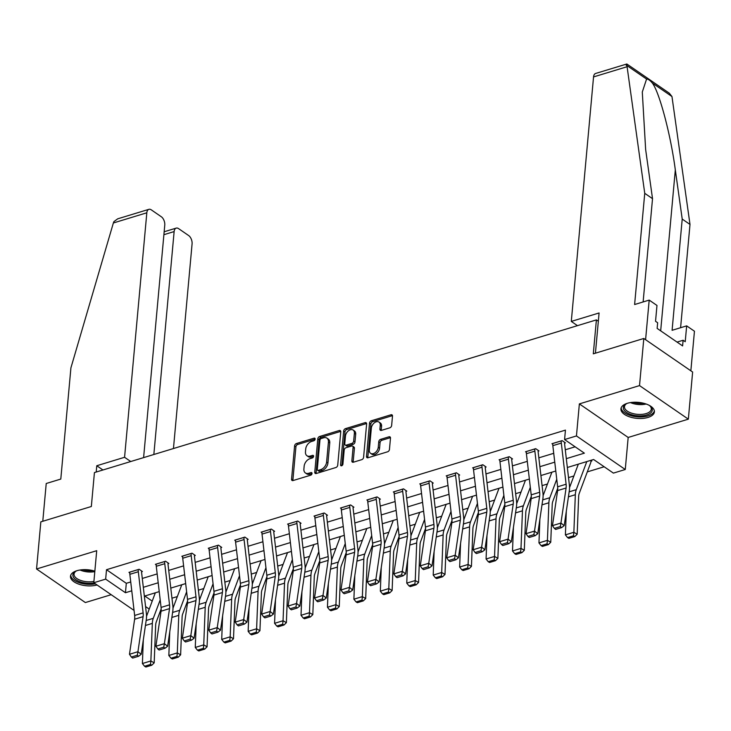 <?xml version="1.0" encoding="UTF-8"?>
<svg xmlns="http://www.w3.org/2000/svg" width="731" height="731" viewBox="0 0 731 731"><rect width="100%" height="100%" fill="white"/><g stroke="black" fill="none" stroke-linecap="round" stroke-linejoin="round"><path stroke-width="1.1" d="M315.143 439.112A1.48 0.987 -55.5 0 0 314.823 438.244A1.48 0.987 -55.5 0 0 314.102 438.171L296.43 443.543A2.111 1.416 -55.5 0 0 294.593 445.901L291.568 479.207A2.111 1.416 -55.5 0 0 292.025 480.441A2.111 1.416 -55.5 0 0 293.058 480.55L310.73 475.177A1.48 0.987 -55.5 0 0 312.018 473.524A1.48 0.987 -55.5 0 0 311.689 472.665A1.48 0.987 -55.5 0 0 310.967 472.582L308.683 473.277A6.771 4.532 -55.5 0 1 305.384 472.939A6.771 4.532 -55.5 0 1 303.895 468.982L304.151 466.204A6.771 4.532 -55.5 0 1 310.008 458.666L312.301 457.971A1.48 0.987 -55.5 0 0 313.581 456.318A1.48 0.987 -55.5 0 0 313.252 455.45A1.48 0.987 -55.5 0 0 312.539 455.376L310.246 456.071A6.771 4.532 -55.5 0 1 306.956 455.733A6.771 4.532 -55.5 0 1 305.467 451.767L305.713 448.998A6.771 4.532 -55.5 0 1 311.58 441.46L313.864 440.756A1.48 0.987 -55.5 0 0 315.143 439.112M627.372 403.293A16.804 8.032 -174.8 0 0 620.93 408.839A16.804 8.032 -174.8 0 0 629.985 416.981A16.804 8.032 -174.8 0 0 647.958 417.447A16.804 8.032 -174.8 0 0 654.4 411.891A16.804 8.032 -174.8 0 0 645.345 403.75A16.804 8.032 -174.8 0 0 627.372 403.293M94.847 571.149A16.804 8.032 -174.8 0 0 76.938 570.701A16.804 8.032 -174.8 0 0 70.487 576.256A16.804 8.032 -174.8 0 0 79.295 584.316A16.804 8.032 -174.8 0 0 97.068 584.983M389.806 427.827A2.111 1.416 -55.5 0 0 391.642 425.469L392.492 416.131A2.111 1.416 -55.5 0 0 392.026 414.888A2.111 1.416 -55.5 0 0 390.994 414.779L371.366 420.754A2.111 1.416 -55.5 0 0 369.53 423.112L366.505 456.418A2.111 1.416 -55.5 0 0 366.971 457.652A2.111 1.416 -55.5 0 0 367.995 457.761L387.631 451.785A2.111 1.416 -55.5 0 0 389.459 449.437L390.482 438.143A2.111 1.416 -55.5 0 0 390.025 436.91A2.111 1.416 -55.5 0 0 388.993 436.8L380.586 439.358A2.111 1.416 -55.5 0 0 378.759 441.716L378.247 447.308A5.656 3.783 -55.5 0 1 375.268 452.58A5.656 3.783 -55.5 0 1 370.59 453.321A5.656 3.783 -55.5 0 1 369.347 450.013L371.348 428.092A5.656 3.783 -55.5 0 1 374.327 422.82A5.656 3.783 -55.5 0 1 378.996 422.079A5.656 3.783 -55.5 0 1 380.248 425.387L379.91 429.042A2.111 1.416 -55.5 0 0 380.376 430.276A2.111 1.416 -55.5 0 0 381.408 430.385L389.806 427.827M643.81 338.471L692.632 372.033L688.337 419.165L639.524 385.593L643.81 338.471L593.307 353.831L596.395 319.895L94.427 472.573L91.338 506.501L40.835 521.861L36.55 568.983L96.711 550.69L93.796 582.735L105.657 579.126L106.516 569.705L565.438 430.12L564.579 439.55L576.448 435.941L625.261 469.503L613.4 473.112L593.609 459.507L567.347 467.493M639.524 385.593L579.363 403.896L576.448 435.941M340.756 431.866A2.111 1.416 -55.5 0 0 340.29 430.623A2.111 1.416 -55.5 0 0 339.257 430.513L319.63 436.489A2.111 1.416 -55.5 0 0 317.802 438.847L314.769 472.153A2.111 1.416 -55.5 0 0 315.235 473.386A2.111 1.416 -55.5 0 0 316.267 473.496L335.894 467.52A2.111 1.416 -55.5 0 0 337.722 465.172L340.756 431.866M345.498 428.622L365.125 422.646A2.111 1.416 -55.5 0 1 366.158 422.756A2.111 1.416 -55.5 0 1 366.624 423.998L363.59 457.304A2.111 1.416 -55.5 0 1 361.763 459.653L353.356 462.211A2.111 1.416 -55.5 0 1 352.333 462.102A2.111 1.416 -55.5 0 1 351.867 460.868L353.091 447.363A2.111 1.416 -55.5 0 0 352.625 446.12A2.111 1.416 -55.5 0 0 351.602 446.02L346.028 447.71A2.111 1.416 -55.5 0 0 344.191 450.068L342.912 464.13A1.48 0.987 -55.5 0 1 342.135 465.51A1.48 0.987 -55.5 0 1 340.911 465.702A1.48 0.987 -55.5 0 1 340.582 464.834L343.671 430.979A2.111 1.416 -55.5 0 1 345.498 428.622L346.814 429.526L366.45 423.56L365.125 422.646M36.55 568.983L85.363 602.554L111.194 594.696M598.333 321.229L596.395 319.895M106.516 569.705L126.308 583.311L130.73 581.958M142.289 578.449L157.174 573.917M168.724 570.408L183.609 565.876M195.159 562.367L210.044 557.844M221.603 554.326L236.488 549.803M248.037 546.285L262.922 541.762M274.472 538.244L289.357 533.721M300.907 530.203L315.792 525.68M327.351 522.162L342.236 517.639M353.786 514.121L368.671 509.598M380.221 506.08L395.105 501.557M406.655 498.039L421.54 493.516M433.099 489.998L447.984 485.475M459.534 481.957L474.419 477.434M485.969 473.916L500.854 469.393M512.413 465.875L527.298 461.352M538.848 457.834L553.732 453.311M565.282 449.793L575.133 446.796M141.576 571.797L142.426 571.532L139.128 569.266L128.958 572.364L129.771 572.912M168.02 563.756L168.861 563.491L165.562 561.225L155.401 564.323L156.206 564.871M194.455 555.715L195.305 555.45L192.006 553.184L181.836 556.282L182.64 556.83M220.89 547.674L221.74 547.418L218.441 545.143L208.271 548.241L209.075 548.789M247.334 539.633L248.174 539.377L244.876 537.102L234.706 540.2L235.519 540.748M273.769 531.592L274.618 531.336L271.32 529.061L261.15 532.159L261.954 532.707M300.203 523.551L301.053 523.295L297.755 521.02L287.585 524.118L288.389 524.666M326.638 515.51L327.488 515.254L324.189 512.979L314.019 516.077L314.823 516.625M353.082 507.469L353.923 507.213L350.624 504.938L340.463 508.036L341.267 508.584M379.517 499.428L380.367 499.172L377.068 496.897L366.898 499.995L367.702 500.543M405.952 491.387L406.801 491.131L403.503 488.856L393.333 491.954L394.137 492.511M432.386 483.346L433.236 483.09L429.938 480.815L419.768 483.913L420.581 484.47M458.83 475.305L459.671 475.049L456.372 472.774L446.212 475.872L447.016 476.429M485.265 467.264L486.115 467.008L482.816 464.733L472.646 467.831L473.45 468.388M511.7 459.223L512.55 458.967L509.251 456.692L499.081 459.79L499.885 460.347M538.144 451.182L538.985 450.926L535.686 448.66L525.525 451.749L526.329 452.306M564.579 443.141L565.428 442.885L562.13 440.619L551.96 443.708L552.764 444.265M171.968 598.205L177.341 596.569M198.403 590.164L203.785 588.528M224.837 582.132L230.219 580.487M251.272 574.091L256.654 572.446M277.716 566.05L283.089 564.405M304.151 558.009L309.533 556.364M330.586 549.968L335.968 548.332M357.02 541.927L362.402 540.291M383.464 533.886L388.846 532.25M409.899 525.845L415.281 524.209M436.334 517.804L441.716 516.168M462.778 509.763L468.151 508.127M489.213 501.722L494.595 500.086M515.647 493.681L521.029 492.045M542.082 485.64L547.464 484.004M568.526 477.599L573.899 475.963M587.295 471.888L604.162 466.762M144.784 596.012L152.212 601.12M591.032 460.493L590.959 461.325L591.808 461.023L590.831 460.347M579.363 403.896L628.176 437.458L688.337 419.165M628.176 437.458L625.261 469.503M147.032 614.954L146.511 615.118M566.315 458.648L584.371 453.156L564.579 439.55M105.657 579.126L125.449 592.731L131.763 590.812M143.322 587.304L158.207 582.771M169.756 579.263L184.641 574.73M196.191 571.222L211.076 566.689M222.626 563.181L237.511 558.648M249.07 555.14L263.955 550.607M275.505 547.099L290.39 542.566M301.94 539.058L316.825 534.525M328.383 531.017L343.268 526.484M354.818 522.976L369.703 518.443M381.253 514.935L396.138 510.402M407.688 506.894L422.573 502.361M434.132 498.853L449.017 494.32M460.567 490.812L475.452 486.279M487.001 482.771L501.886 478.238M513.436 474.73L528.321 470.197M539.88 466.689L554.765 462.156M134.047 610.412L93.796 582.735M145.56 606.566L149.234 609.087M555.798 471.002L540.913 475.534M529.354 479.043L514.469 483.575M502.919 487.084L488.034 491.616M476.484 495.125L461.599 499.657M450.04 503.166L435.155 507.698M423.605 511.207L408.72 515.739M397.171 519.248L382.286 523.78M370.736 527.289L355.851 531.821M344.292 535.33L329.407 539.862M317.857 543.371L302.972 547.903M291.422 551.412L276.537 555.944M264.988 559.453L250.093 563.985M238.544 567.494L223.659 572.026M212.109 575.535L197.224 580.067M185.674 583.576L170.789 588.108M159.23 591.617L144.345 596.149M126.308 583.311L125.449 592.731M306.956 455.733L308.272 456.637A6.771 4.532 -55.5 0 0 311.57 456.985L310.246 456.071M313.572 456.372L311.57 456.985M305.384 472.939L306.709 473.843A6.771 4.532 -55.5 0 0 309.999 474.191L308.683 473.277M312.009 473.578L309.999 474.191M315.143 439.157L297.745 444.457A2.111 1.416 -55.5 0 0 295.918 446.805L292.884 480.112A2.111 1.416 -55.5 0 0 292.903 480.596M340.737 431.381A2.111 1.416 -55.5 0 0 340.582 431.427L320.955 437.394A2.111 1.416 -55.5 0 0 319.118 439.751L316.084 473.058A2.111 1.416 -55.5 0 0 316.103 473.533M321.229 438.518A1.48 0.987 -55.5 0 0 319.94 440.172L317.281 469.403A1.48 0.987 -55.5 0 0 317.61 470.271A1.48 0.987 -55.5 0 0 318.332 470.344L320.745 469.613A6.771 4.532 -55.5 0 0 326.602 462.074L328.42 442.091A6.771 4.532 -55.5 0 0 326.931 438.134A6.771 4.532 -55.5 0 0 323.641 437.787L321.229 438.518M317.61 470.271L318.926 471.175A1.48 0.987 -55.5 0 0 319.648 471.257L318.332 470.344M326.931 438.134L328.256 439.039A6.771 4.532 -55.5 0 1 329.745 442.995L327.927 462.979A6.771 4.532 -55.5 0 1 322.06 470.517L319.648 471.257M352.625 446.12L353.95 447.034A2.111 1.416 -55.5 0 1 354.416 448.267L353.183 461.773A2.111 1.416 -55.5 0 0 353.201 462.248M341.916 465.656L344.986 431.884L343.671 430.979M354.371 433.346A5.656 3.783 -55.5 0 0 353.128 430.038A5.656 3.783 -55.5 0 0 348.449 430.787A5.656 3.783 -55.5 0 0 345.471 436.051L344.767 443.772A2.111 1.416 -55.5 0 0 345.233 445.015A2.111 1.416 -55.5 0 0 346.266 445.124L351.83 443.425A2.111 1.416 -55.5 0 0 353.667 441.067L354.371 433.346L355.686 434.251A5.656 3.783 -55.5 0 0 354.444 430.943L353.128 430.038M345.233 445.015L346.549 445.919A2.111 1.416 -55.5 0 0 347.581 446.029L346.266 445.124M355.686 434.251L354.983 441.972A2.111 1.416 -55.5 0 1 353.155 444.329L347.581 446.029M346.814 429.526A2.111 1.416 -55.5 0 0 344.986 431.884M378.996 422.079L380.321 422.984A5.656 3.783 -55.5 0 1 381.564 426.292L381.235 429.947A2.111 1.416 -55.5 0 0 381.244 430.422M370.59 453.321L371.915 454.234A5.656 3.783 -55.5 0 0 376.593 453.485A5.656 3.783 -55.5 0 0 379.572 448.213L378.247 447.308M390.473 437.668A2.111 1.416 -55.5 0 0 390.308 437.705L381.911 440.263A2.111 1.416 -55.5 0 0 380.074 442.62L379.572 448.213M392.474 415.647A2.111 1.416 -55.5 0 0 392.309 415.692L372.682 421.659A2.111 1.416 -55.5 0 0 370.855 424.017L367.821 457.323A2.111 1.416 -55.5 0 0 367.839 457.798M144.564 666.252L145.889 667.019L151.82 665.21L150.495 664.442L144.564 666.252L142.399 663.529L143.313 639.908M146.547 616.242L155.328 592.804M142.399 663.529L150.869 660.952L152.331 623.379A16.155 9.201 -106.9 0 1 153.272 618.335L160.199 599.859M150.495 664.442L150.869 660.952L154.186 662.871L151.82 665.21M161.176 608.859L156.279 621.935A10.773 6.131 73.1 0 0 155.657 625.297L154.186 662.871M138.278 569.522L138.278 569.568A7.538 4.295 73.1 0 0 138.314 571.743L143.112 612.88A10.773 6.131 -106.9 0 1 143.084 616.653L137.94 651.705L141.202 654.309L146.346 619.258A16.155 9.201 73.1 0 0 146.383 613.592L141.586 572.455A2.156 1.224 -106.9 0 1 141.576 571.834L141.65 571.002M129.807 572.099L129.807 572.145A7.538 4.295 73.1 0 0 129.844 574.319L134.641 615.456A10.773 6.131 -106.9 0 1 134.614 619.23L129.469 654.282L137.94 651.705L137.3 655.232L131.37 657.032L132.676 658.074L138.607 656.274L137.3 655.232M138.607 656.274L141.202 654.309M129.469 654.282L131.37 657.032M94.071 582.918A14.547 6.944 5.2 0 1 77.614 580.743A14.547 6.944 5.2 0 1 73.932 572.711A14.547 6.944 5.2 0 1 75.549 571.404A14.547 6.944 5.2 0 1 76.901 570.719M76.061 571.112A13.469 6.433 -174.8 0 0 75.01 572.035A13.469 6.433 -174.8 0 0 74.041 574.109A13.469 6.433 -174.8 0 0 80.364 580.313A13.469 6.433 -174.8 0 0 93.915 581.437M70.724 575.242A16.694 7.977 -174.8 0 0 95.405 583.841M649.091 405.285A14.547 6.944 5.2 0 1 650.298 406.198A14.547 6.944 5.2 0 1 651.23 412.421A14.547 6.944 5.2 0 1 632.352 414.934A14.547 6.944 5.2 0 1 624.365 405.294A14.547 6.944 5.2 0 1 625.992 403.987A14.547 6.944 5.2 0 1 627.335 403.302M626.494 403.704A13.469 6.433 -174.8 0 0 625.453 404.618A13.469 6.433 -174.8 0 0 624.475 406.692A13.469 6.433 -174.8 0 0 635.029 414.02A13.469 6.433 -174.8 0 0 650.325 411.215A13.469 6.433 -174.8 0 0 651.294 409.141A13.469 6.433 -174.8 0 0 649.85 405.824M621.158 407.834A16.694 7.977 -174.8 0 0 634.755 416.515A16.694 7.977 -174.8 0 0 653.222 412.951A16.694 7.977 -174.8 0 0 654.355 410.849M113.369 222.973L113.908 221.603L117.728 218.816L148.896 209.331A6.46 3.682 73.1 0 0 146.821 212.794L113.369 222.973L70.916 367.848L60.801 479.07L46.227 483.502L42.782 521.267M173.457 448.532L192.079 243.916A6.46 3.682 73.1 0 0 188.635 235.537L178.602 228.639A6.46 3.682 73.1 0 0 176.208 228.109A6.46 3.682 73.1 0 0 174.133 231.572L163.899 234.688M153.848 454.499L174.133 231.572M143.605 457.615L164.767 225.13A6.46 3.682 73.1 0 0 161.323 216.76L151.299 209.861A6.46 3.682 73.1 0 0 148.896 209.331M130.739 461.526L124.572 457.286L146.821 212.794M102.943 469.978L96.775 465.738L124.572 457.286M96.209 472.025L96.775 465.738M626.229 65.406C626.778 63.487 627.006 63.542 626.933 65.571L644.742 193.322L634.618 304.535L649.192 300.103L656.977 305.457L655.543 321.293L657.653 322.746L657.132 328.402L682.599 345.909L683.11 340.253L685.221 341.706L686.665 325.871L672.091 330.302L682.215 219.081L690 224.435L671.963 96.529L669.267 93.166L626.842 63.99L595.619 73.466A6.46 3.682 -106.9 0 0 593.545 76.929L571.295 321.421L577.463 325.66M682.215 219.081L675.316 169.912C670.83 135.262 659.389 92.033 652.317 83.023C650.078 80.328 648.159 79.012 646.579 79.067L642.293 92.024L645.637 149.499L652.527 198.677L643.125 301.949M686.665 325.871L694.45 331.225L690.85 370.809L645.592 339.696L649.192 300.103M690 224.435L680.598 327.716M644.742 193.322L652.527 198.677M595.427 353.183L599.091 312.969L571.295 321.421M683.11 340.253L677.052 342.099M170.999 658.211L172.324 658.978L178.263 657.169L176.929 656.401L170.999 658.211L168.834 655.488L169.756 631.867M172.982 608.201L181.772 584.763M168.834 655.488L177.304 652.911L178.775 615.338A16.155 9.201 -106.9 0 1 179.707 610.294L186.633 591.818M176.929 656.401L177.304 652.911L180.63 654.83L178.263 657.169M187.62 600.818L182.723 613.894A10.773 6.131 73.1 0 0 182.092 617.256L180.63 654.83M197.434 650.17L198.768 650.937L204.698 649.128L203.373 648.36L197.434 650.17L195.268 647.447L196.191 623.826M199.426 600.16L208.207 576.722M195.268 647.447L203.739 644.87L205.21 607.297A16.155 9.201 -106.9 0 1 206.151 602.253L213.068 583.777M203.373 648.36L203.739 644.87L207.065 646.789L204.698 649.128M214.055 592.786L209.157 605.853A10.773 6.131 73.1 0 0 208.527 609.215L207.065 646.789M164.722 561.481L164.713 561.527A7.538 4.295 73.1 0 0 164.758 563.702L169.546 604.839A10.773 6.131 -106.9 0 1 169.528 608.612L164.384 643.664L167.637 646.268L172.781 611.217A16.155 9.201 73.1 0 0 172.818 605.551L168.029 564.414A2.156 1.224 -106.9 0 1 168.011 563.793L168.093 562.961M156.242 564.067L156.242 564.104A7.538 4.295 73.1 0 0 156.279 566.278L161.076 607.415A10.773 6.131 -106.9 0 1 161.048 611.198L155.904 646.241L164.384 643.664L163.744 647.191L157.814 648.991L159.111 650.033L165.042 648.233L163.744 647.191M165.042 648.233L167.637 646.268M155.904 646.241L157.814 648.991M191.156 553.44L191.156 553.486A7.538 4.295 73.1 0 0 191.193 555.661L195.981 596.798A10.773 6.131 -106.9 0 1 195.963 600.571L190.818 635.623L194.081 638.227L199.216 603.176A16.155 9.201 73.1 0 0 199.252 597.51L194.464 556.373A2.156 1.224 -106.9 0 1 194.455 555.752L194.528 554.92M182.686 556.026L182.677 556.063A7.538 4.295 73.1 0 0 182.723 558.237L187.511 599.374A10.773 6.131 -106.9 0 1 187.492 603.157L182.348 638.2L190.818 635.623L190.179 639.15L184.249 640.95L185.555 641.992L191.485 640.192L190.179 639.15M191.485 640.192L194.081 638.227M182.348 638.2L184.249 640.95M223.878 642.129L225.203 642.896L231.133 641.087L229.808 640.319L223.878 642.129L221.703 639.406L222.626 615.785M225.861 592.119L234.642 568.681M221.703 639.406L230.183 636.829L231.645 599.256A16.155 9.201 -106.9 0 1 232.586 594.212L239.503 575.736M229.808 640.319L230.183 636.829L233.5 638.748L231.133 641.087M240.49 584.745L235.592 597.812A10.773 6.131 73.1 0 0 234.971 601.174L233.5 638.748M250.313 634.088L251.638 634.855L257.568 633.046L256.243 632.278L250.313 634.088L248.147 631.365L249.07 607.744M252.296 584.078L261.077 560.64M248.147 631.365L256.618 628.788L258.08 591.215A16.155 9.201 -106.9 0 1 259.021 586.171L265.947 567.695M256.243 632.278L256.618 628.788L259.934 630.707L257.568 633.046M266.925 576.704L262.027 589.771A10.773 6.131 73.1 0 0 261.406 593.133L259.934 630.707M276.747 626.047L278.082 626.814L284.012 625.005L282.678 624.237L276.747 626.047L274.582 623.324L275.505 599.703M278.73 576.037L287.521 552.599M274.582 623.324L283.052 620.747L284.523 583.174A16.155 9.201 -106.9 0 1 285.455 578.13L292.382 559.654M282.678 624.237L283.052 620.747L286.378 622.666L284.012 625.005M293.369 568.663L288.471 581.73A10.773 6.131 73.1 0 0 287.84 585.092L286.378 622.666M217.591 545.408L217.591 545.445A7.538 4.295 73.1 0 0 217.628 547.62L222.425 588.757A10.773 6.131 -106.9 0 1 222.398 592.539L217.253 627.582L220.515 630.186L225.66 595.135A16.155 9.201 73.1 0 0 225.696 589.469L220.899 548.332A2.156 1.224 -106.9 0 1 220.89 547.711L220.963 546.879M209.121 547.985L209.121 548.022A7.538 4.295 73.1 0 0 209.157 550.196L213.945 591.333A10.773 6.131 -106.9 0 1 213.927 595.116L208.783 630.159L217.253 627.582L216.614 631.109L210.683 632.909L211.99 633.951L217.92 632.151L216.614 631.109M217.92 632.151L220.515 630.186M208.783 630.159L210.683 632.909M244.035 537.367L244.026 537.404A7.538 4.295 73.1 0 0 244.063 539.579L248.86 580.716A10.773 6.131 -106.9 0 1 248.832 584.498L243.697 619.541L246.95 622.145L252.094 587.094A16.155 9.201 73.1 0 0 252.131 581.428L247.334 540.291A2.156 1.224 -106.9 0 1 247.325 539.67L247.398 538.838M235.556 539.944L235.556 539.981A7.538 4.295 73.1 0 0 235.592 542.155L240.389 583.292A10.773 6.131 -106.9 0 1 240.362 587.075L235.218 622.118L243.697 619.541L243.057 623.068L237.118 624.868L238.425 625.91L244.355 624.11L243.057 623.068M244.355 624.11L246.95 622.145M235.218 622.118L237.118 624.868M270.47 529.326L270.461 529.363A7.538 4.295 73.1 0 0 270.507 531.538L275.295 572.675A10.773 6.131 -106.9 0 1 275.276 576.457L270.132 611.5L273.394 614.104L278.529 579.053A16.155 9.201 73.1 0 0 278.566 573.387L273.778 532.25A2.156 1.224 -106.9 0 1 273.76 531.629L273.842 530.797M261.99 531.903L261.99 531.94A7.538 4.295 73.1 0 0 262.027 534.114L266.824 575.251A10.773 6.131 -106.9 0 1 266.797 579.034L261.661 614.077L270.132 611.5L269.492 615.027L263.562 616.827L264.86 617.869L270.799 616.069L269.492 615.027M270.799 616.069L273.394 614.104M261.661 614.077L263.562 616.827M303.182 618.006L304.516 618.773L310.447 616.964L309.122 616.196L303.182 618.006L301.017 615.283L301.94 591.662M305.174 567.996L313.955 544.558M301.017 615.283L309.487 612.706L310.958 575.133A16.155 9.201 -106.9 0 1 311.899 570.089L318.817 551.613M309.122 616.196L309.487 612.706L312.813 614.625L310.447 616.964M319.803 560.622L314.906 573.689A10.773 6.131 73.1 0 0 314.275 577.051L312.813 614.625M296.905 521.285L296.905 521.322A7.538 4.295 73.1 0 0 296.941 523.497L301.739 564.634A10.773 6.131 -106.9 0 1 301.711 568.416L296.567 603.459L299.829 606.063L304.973 571.012A16.155 9.201 73.1 0 0 305.01 565.346L300.213 524.209A2.156 1.224 -106.9 0 1 300.203 523.588L300.277 522.756M288.434 523.862L288.425 523.899A7.538 4.295 73.1 0 0 288.471 526.073L293.259 567.21A10.773 6.131 -106.9 0 1 293.241 570.993L288.096 606.036L296.567 603.459L295.927 606.986L289.997 608.786L291.303 609.828L297.234 608.028L295.927 606.986M297.234 608.028L299.829 606.063M288.096 606.036L289.997 608.786M329.626 609.965L330.951 610.732L336.881 608.923L335.556 608.155L329.626 609.965L327.451 607.242L328.374 583.621M331.609 559.955L340.39 536.517M327.451 607.242L335.931 604.665L337.393 567.092A16.155 9.201 -106.9 0 1 338.334 562.048L345.251 543.572M335.556 608.155L335.931 604.665L339.248 606.584L336.881 608.923M346.238 552.581L341.34 565.648A10.773 6.131 73.1 0 0 340.719 569.01L339.248 606.584M323.34 513.244L323.34 513.281A7.538 4.295 73.1 0 0 323.376 515.456L328.173 556.593A10.773 6.131 -106.9 0 1 328.146 560.375L323.001 595.418L326.264 598.022L331.408 562.971A16.155 9.201 73.1 0 0 331.445 557.305L326.647 516.168A2.156 1.224 -106.9 0 1 326.638 515.547L326.711 514.715M314.869 515.821L314.869 515.858A7.538 4.295 73.1 0 0 314.906 518.032L319.703 559.169A10.773 6.131 -106.9 0 1 319.675 562.952L314.531 597.995L323.001 595.418L322.362 598.945L316.432 600.745L317.738 601.787L323.669 599.987L322.362 598.945M323.669 599.987L326.264 598.022M314.531 597.995L316.432 600.745M356.061 601.924L357.386 602.691L363.325 600.882L361.991 600.114L356.061 601.924L353.895 599.201L354.818 575.58M358.044 551.914L366.834 528.476M353.895 599.201L362.366 596.624L363.837 559.051A16.155 9.201 -106.9 0 1 364.769 554.007L371.695 535.54M361.991 600.114L362.366 596.624L365.683 598.543L363.325 600.882M372.682 544.54L367.775 557.607A10.773 6.131 73.1 0 0 367.154 560.969L365.683 598.543M349.784 505.203L349.774 505.24A7.538 4.295 73.1 0 0 349.811 507.415L354.608 548.552A10.773 6.131 -106.9 0 1 354.581 552.334L349.445 587.377L352.698 589.981L357.843 554.93A16.155 9.201 73.1 0 0 357.879 549.264L353.082 508.127A2.156 1.224 -106.9 0 1 353.073 507.506L353.146 506.674M341.304 507.78L341.304 507.817A7.538 4.295 73.1 0 0 341.34 509.991L346.138 551.128A10.773 6.131 -106.9 0 1 346.11 554.911L340.966 589.954L349.445 587.377L348.806 590.904L342.876 592.704L344.173 593.746L350.103 591.946L348.806 590.904M350.103 591.946L352.698 589.981M340.966 589.954L342.876 592.704M382.496 593.883L383.83 594.65L389.76 592.841L388.426 592.073L382.496 593.883L380.33 591.16L381.253 567.539M384.479 543.873L393.269 520.435M380.33 591.16L388.801 588.583L390.272 551.01A16.155 9.201 -106.9 0 1 391.213 545.966L398.13 527.499M388.426 592.073L388.801 588.583L392.127 590.502L389.76 592.841M399.117 536.499L394.219 549.566A10.773 6.131 73.1 0 0 393.589 552.928L392.127 590.502M376.218 497.162L376.218 497.199A7.538 4.295 73.1 0 0 376.255 499.374L381.043 540.511A10.773 6.131 -106.9 0 1 381.025 544.293L375.88 579.336L379.142 581.94L384.278 546.889A16.155 9.201 73.1 0 0 384.314 541.223L379.526 500.086A2.156 1.224 -106.9 0 1 379.517 499.465L379.59 498.633M367.748 499.739L367.739 499.776A7.538 4.295 73.1 0 0 367.775 501.95L372.572 543.087A10.773 6.131 -106.9 0 1 372.545 546.87L367.41 581.913L375.88 579.336L375.241 582.863L369.31 584.663L370.608 585.705L376.547 583.905L375.241 582.863M376.547 583.905L379.142 581.94M367.41 581.913L369.31 584.663M408.94 585.842L410.265 586.609L416.195 584.809L414.87 584.032L408.94 585.842L406.765 583.119L407.688 559.498M410.923 535.832L419.704 512.394M406.765 583.119L415.245 580.542L416.707 542.969A16.155 9.201 -106.9 0 1 417.648 537.925L424.565 519.458M414.87 584.032L415.245 580.542L418.561 582.47L416.195 584.809M425.552 528.458L420.654 541.525A10.773 6.131 73.1 0 0 420.023 544.887L418.561 582.47M402.653 489.121L402.653 489.158A7.538 4.295 73.1 0 0 402.69 491.333L407.487 532.47A10.773 6.131 -106.9 0 1 407.459 536.252L402.315 571.295L405.577 573.899L410.721 538.848A16.155 9.201 73.1 0 0 410.758 533.182L405.961 492.045A2.156 1.224 -106.9 0 1 405.952 491.424L406.025 490.592M394.183 491.698L394.173 491.735A7.538 4.295 73.1 0 0 394.219 493.909L399.007 535.046A10.773 6.131 -106.9 0 1 398.989 538.829L393.845 573.872L402.315 571.295L401.675 574.822L395.745 576.622L397.052 577.664L402.982 575.864L401.675 574.822M402.982 575.864L405.577 573.899M393.845 573.872L395.745 576.622M435.374 577.801L436.699 578.568L442.63 576.768L441.305 575.991L435.374 577.801L433.209 575.078L434.123 551.457M437.357 527.791L446.138 504.353M433.209 575.078L441.679 572.501L443.141 534.928A16.155 9.201 -106.9 0 1 444.082 529.884L451.009 511.417M441.305 575.991L441.679 572.501L444.996 574.429L442.63 576.768M451.986 520.417L447.089 533.484A10.773 6.131 73.1 0 0 446.467 536.846L444.996 574.429M429.088 481.08L429.088 481.117A7.538 4.295 73.1 0 0 429.124 483.292L433.922 524.429A10.773 6.131 -106.9 0 1 433.894 528.211L428.759 563.254L432.012 565.858L437.156 530.807A16.155 9.201 73.1 0 0 437.193 525.141L432.396 484.004A2.156 1.224 -106.9 0 1 432.386 483.383L432.46 482.551M420.617 483.657L420.617 483.694A7.538 4.295 73.1 0 0 420.654 485.868L425.451 527.005A10.773 6.131 -106.9 0 1 425.424 530.788L420.279 565.831L428.759 563.254L428.119 566.781L422.18 568.581L423.487 569.623L429.417 567.823L428.119 566.781M429.417 567.823L432.012 565.858M420.279 565.831L422.18 568.581M461.809 569.76L463.134 570.527L469.074 568.727L467.739 567.95L461.809 569.76L459.644 567.037L460.567 543.416M463.792 519.759L472.582 496.312M459.644 567.037L468.114 564.46L469.585 526.887A16.155 9.201 -106.9 0 1 470.517 521.843L477.444 503.376M467.739 567.95L468.114 564.46L471.44 566.388L469.074 568.727M478.43 512.376L473.533 525.443A10.773 6.131 73.1 0 0 472.902 528.805L471.44 566.388M455.532 473.039L455.523 473.076A7.538 4.295 73.1 0 0 455.568 475.251L460.356 516.388A10.773 6.131 -106.9 0 1 460.338 520.17L455.194 555.213L458.447 557.817L463.591 522.766A16.155 9.201 73.1 0 0 463.628 517.1L458.84 475.963A2.156 1.224 -106.9 0 1 458.821 475.342L458.904 474.51M447.052 475.616L447.052 475.653A7.538 4.295 73.1 0 0 447.089 477.827L451.886 518.964A10.773 6.131 -106.9 0 1 451.859 522.747L446.714 557.79L455.194 555.213L454.554 558.74L448.624 560.54L449.921 561.582L455.852 559.782L454.554 558.74M455.852 559.782L458.447 557.817M446.714 557.79L448.624 560.54M488.244 561.719L489.578 562.486L495.508 560.686L494.183 559.909L488.244 561.719L486.078 558.996L487.001 535.375M490.236 511.718L499.017 488.271M486.078 558.996L494.549 556.419L496.02 518.846A16.155 9.201 -106.9 0 1 496.961 513.802L503.878 495.335M494.183 559.909L494.549 556.419L497.875 558.347L495.508 560.686M504.865 504.335L499.967 517.402A10.773 6.131 73.1 0 0 499.337 520.764L497.875 558.347M481.967 464.998L481.967 465.035A7.538 4.295 73.1 0 0 482.003 467.21L486.8 508.347A10.773 6.131 -106.9 0 1 486.773 512.129L481.628 547.172L484.891 549.776L490.035 514.725A16.155 9.201 73.1 0 0 490.062 509.059L485.274 467.922A2.156 1.224 -106.9 0 1 485.265 467.301L485.338 466.469M473.496 467.575L473.487 467.612A7.538 4.295 73.1 0 0 473.533 469.786L478.321 510.923A10.773 6.131 -106.9 0 1 478.302 514.706L473.158 549.749L481.628 547.172L480.989 550.699L475.059 552.508L476.365 553.541L482.296 551.741L480.989 550.699M482.296 551.741L484.891 549.776M473.158 549.749L475.059 552.508M514.688 553.678L516.013 554.445L521.943 552.645L520.618 551.868L514.688 553.678L512.513 550.955L513.436 527.334M516.671 503.677L525.452 480.23M512.513 550.955L520.993 548.378L522.455 510.805A16.155 9.201 -106.9 0 1 523.396 505.761L530.313 487.294M520.618 551.868L520.993 548.378L524.31 550.306L521.943 552.645M531.3 496.294L526.402 509.361A10.773 6.131 73.1 0 0 525.781 512.723L524.31 550.306M508.401 456.957L508.401 456.994A7.538 4.295 73.1 0 0 508.438 459.169L513.235 500.306A10.773 6.131 -106.9 0 1 513.208 504.088L508.063 539.131L511.325 541.735L516.47 506.684A16.155 9.201 73.1 0 0 516.506 501.018L511.709 459.881A2.156 1.224 -106.9 0 1 511.7 459.26L511.773 458.428M499.931 459.534L499.931 459.571A7.538 4.295 73.1 0 0 499.967 461.745L504.755 502.882A10.773 6.131 -106.9 0 1 504.737 506.665L499.593 541.708L508.063 539.131L507.424 542.658L501.493 544.467L502.8 545.5L508.73 543.7L507.424 542.658M508.73 543.7L511.325 541.735M499.593 541.708L501.493 544.467M541.123 545.637L542.448 546.404L548.378 544.604L547.053 543.827L541.123 545.637L538.957 542.914L539.88 519.293M543.106 495.636L551.887 472.189M538.957 542.914L547.428 540.337L548.89 502.764A16.155 9.201 -106.9 0 1 549.831 497.72L556.757 479.253M547.053 543.827L547.428 540.337L550.745 542.265L548.378 544.604M557.735 488.253L552.837 501.32A10.773 6.131 73.1 0 0 552.216 504.682L550.745 542.265M534.845 448.916L534.836 448.953A7.538 4.295 73.1 0 0 534.873 451.128L539.67 492.265A10.773 6.131 -106.9 0 1 539.642 496.047L534.507 531.09L537.76 533.694L542.905 498.643A16.155 9.201 73.1 0 0 542.941 492.977L538.144 451.84A2.156 1.224 -106.9 0 1 538.135 451.219L538.208 450.387M526.366 451.493L526.366 451.53A7.538 4.295 73.1 0 0 526.402 453.704L531.199 494.841A10.773 6.131 -106.9 0 1 531.172 498.624L526.028 533.667L534.507 531.09L533.868 534.617L527.928 536.426L529.235 537.459L535.165 535.659L533.868 534.617M535.165 535.659L537.76 533.694M526.028 533.667L527.928 536.426M567.558 537.596L568.892 538.363L574.822 536.563L573.488 535.786L567.558 537.596L565.392 534.873L566.315 511.252M569.54 487.595L578.331 464.148M565.392 534.873L573.862 532.296L575.334 494.723A16.155 9.201 -106.9 0 1 576.266 489.679L586.801 461.572M573.488 535.786L573.862 532.296L577.188 534.224L574.822 536.563M590.959 461.325A7.538 4.295 -106.9 0 1 590.557 463.189L579.281 493.279A10.773 6.131 73.1 0 0 578.65 496.651L577.188 534.224M561.28 440.875L561.271 440.912A7.538 4.295 73.1 0 0 561.317 443.087L566.105 484.224A10.773 6.131 -106.9 0 1 566.086 488.006L560.942 523.049L564.204 525.653L569.339 490.611A16.155 9.201 73.1 0 0 569.376 484.936L564.588 443.799A2.156 1.224 -106.9 0 1 564.57 443.178L564.652 442.346M552.81 443.452L552.8 443.489A7.538 4.295 73.1 0 0 552.837 445.663L557.634 486.8A10.773 6.131 -106.9 0 1 557.607 490.583L552.472 525.626L560.942 523.049L560.302 526.576L554.372 528.385L555.67 529.418L561.609 527.618L560.302 526.576M561.609 527.618L564.204 525.653M552.472 525.626L554.372 528.385M315.152 438.892L314.102 438.171M312.018 473.304L310.967 472.582M313.581 456.098L312.539 455.376M292.884 480.112L291.568 479.207M295.918 446.805L294.593 445.901M297.745 444.457L296.43 443.543M316.084 473.058L314.769 472.153M319.118 439.751L317.802 438.847M320.955 437.394L319.63 436.489M340.582 431.427L339.257 430.513M322.06 470.517L320.745 469.613M327.927 462.979L326.602 462.074M329.745 442.995L328.42 442.091M353.183 461.773L351.867 460.868M354.416 448.267L353.091 447.363M341.834 465.693L340.582 464.834M353.155 444.329L351.83 443.425M354.983 441.972L353.667 441.067M381.235 429.947L379.91 429.042M381.564 426.292L380.248 425.387M380.074 442.62L378.759 441.716M381.911 440.263L380.586 439.358M390.308 437.705L388.993 436.8M367.821 457.323L366.505 456.418M370.855 424.017L369.53 423.112M372.682 421.659L371.366 420.754M392.309 415.692L390.994 414.779M145.432 625.48L152.331 623.379M146.163 620.491L153.272 618.335M138.278 569.568L129.807 572.145M143.112 612.88L134.641 615.456M143.084 616.653L134.614 619.23M138.314 571.743L129.844 574.319M94.811 571.615A13.469 6.433 5.2 0 1 80.044 569.997M82.53 569.723A13.021 6.223 -174.8 0 0 93.303 570.701M646.131 404.005A13.469 6.433 5.2 0 1 630.487 402.589M632.964 402.306A13.021 6.223 -174.8 0 0 643.737 403.284M671.963 96.529L652.317 83.023M646.579 79.067L626.933 65.571M626.997 66.749L593.545 76.929M660.678 330.832L675.316 169.912M171.867 617.439L178.775 615.338M172.598 612.45L179.707 610.294M198.311 609.398L205.21 607.297M199.042 604.409L206.151 602.253M164.713 561.527L156.242 564.104M169.546 604.839L161.076 607.415M169.528 608.612L161.048 611.198M164.758 563.702L156.279 566.278M191.156 553.486L182.677 556.063M195.981 596.798L187.511 599.374M195.963 600.571L187.492 603.157M191.193 555.661L182.723 558.237M224.746 601.357L231.645 599.256M225.477 596.368L232.586 594.212M251.181 593.316L258.08 591.215M251.912 588.327L259.021 586.171M277.616 585.275L284.523 583.174M278.356 580.286L285.455 578.13M217.591 545.445L209.121 548.022M222.425 588.757L213.945 591.333M222.398 592.539L213.927 595.116M217.628 547.62L209.157 550.196M244.026 537.404L235.556 539.981M248.86 580.716L240.389 583.292M248.832 584.498L240.362 587.075M244.063 539.579L235.592 542.155M270.461 529.363L261.99 531.94M275.295 572.675L266.824 575.251M275.276 576.457L266.797 579.034M270.507 531.538L262.027 534.114M304.059 577.234L310.958 575.133M304.79 572.245L311.899 570.089M296.905 521.322L288.425 523.899M301.739 564.634L293.259 567.21M301.711 568.416L293.241 570.993M296.941 523.497L288.471 526.073M330.494 569.193L337.393 567.092M331.225 564.204L338.334 562.048M323.34 513.281L314.869 515.858M328.173 556.593L319.703 559.169M328.146 560.375L319.675 562.952M323.376 515.456L314.906 518.032M356.929 561.152L363.837 559.051M357.66 556.163L364.769 554.007M349.774 505.24L341.304 507.817M354.608 548.552L346.138 551.128M354.581 552.334L346.11 554.911M349.811 507.415L341.34 509.991M383.373 553.111L390.272 551.01M384.104 548.122L391.213 545.966M376.218 497.199L367.739 499.776M381.043 540.511L372.572 543.087M381.025 544.293L372.545 546.87M376.255 499.374L367.775 501.95M409.808 545.07L416.707 542.969M410.539 540.081L417.648 537.925M402.653 489.158L394.173 491.735M407.487 532.47L399.007 535.046M407.459 536.252L398.989 538.829M402.69 491.333L394.219 493.909M436.243 537.029L443.141 534.928M436.974 532.04L444.082 529.884M429.088 481.117L420.617 483.694M433.922 524.429L425.451 527.005M433.894 528.211L425.424 530.788M429.124 483.292L420.654 485.868M462.677 528.988L469.585 526.887M463.408 523.999L470.517 521.843M455.523 473.076L447.052 475.653M460.356 516.388L451.886 518.964M460.338 520.17L451.859 522.747M455.568 475.251L447.089 477.827M489.121 520.947L496.02 518.846M489.852 515.958L496.961 513.802M481.967 465.035L473.487 467.612M486.8 508.347L478.321 510.923M486.773 512.129L478.302 514.706M482.003 467.21L473.533 469.786M515.556 512.906L522.455 510.805M516.287 507.917L523.396 505.761M508.401 456.994L499.931 459.571M513.235 500.306L504.755 502.882M513.208 504.088L504.737 506.665M508.438 459.169L499.967 461.745M541.991 504.865L548.89 502.764M542.722 499.876L549.831 497.72M534.836 448.953L526.366 451.53M539.67 492.265L531.199 494.841M539.642 496.047L531.172 498.624M534.873 451.128L526.402 453.704M568.435 496.824L575.334 494.723M569.166 491.835L576.266 489.679M561.271 440.912L552.8 443.489M566.105 484.224L557.634 486.8M566.086 488.006L557.607 490.583M561.317 443.087L552.837 445.663M176.208 228.109L164.164 231.773"/></g></svg>
